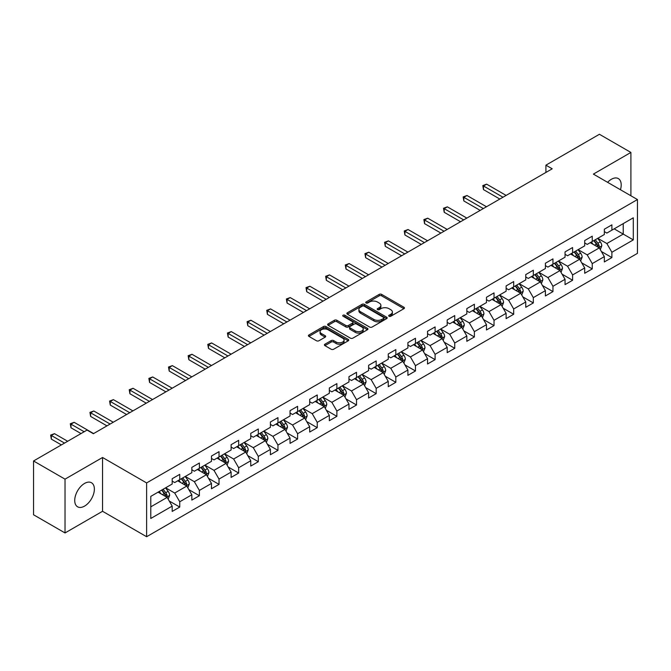 <?xml version="1.0" encoding="UTF-8"?>
<svg xmlns="http://www.w3.org/2000/svg" width="671" height="671" viewBox="0 0 671 671"><rect width="100%" height="100%" fill="white"/><g stroke="black" fill="none" stroke-linecap="round" stroke-linejoin="round"><path stroke-width="1.01" d="M389.054 316.259A1.225 0.705 0 0 0 390.782 316.259L403.917 308.677A1.745 1.006 0 0 0 404.428 307.964A1.745 1.006 0 0 0 403.917 307.251L381.665 294.401A1.745 1.006 0 0 0 379.19 294.401L366.064 301.984A1.225 0.705 0 0 0 365.703 302.487A1.225 0.705 0 0 0 366.064 302.982A1.225 0.705 0 0 0 367.792 302.982L369.495 302A5.594 3.229 0 0 1 377.404 302L379.258 303.074A5.594 3.229 0 0 1 380.893 305.355A5.594 3.229 0 0 1 379.258 307.637L377.555 308.618A1.225 0.705 0 0 0 377.194 309.121A1.225 0.705 0 0 0 377.555 309.616A1.225 0.705 0 0 0 379.283 309.616L380.985 308.635A5.594 3.229 0 0 1 388.895 308.635L390.748 309.708A5.594 3.229 0 0 1 392.384 311.99A5.594 3.229 0 0 1 390.748 314.28L389.054 315.261A1.225 0.705 0 0 0 388.694 315.756A1.225 0.705 0 0 0 389.054 316.259L389.054 315.261M84.546 506.119A13.89 8.018 120 0 0 93.621 493.881A13.89 8.018 120 0 0 91.491 482.751A13.89 8.018 120 0 0 84.546 483.439A13.89 8.018 120 0 0 75.471 495.676A13.89 8.018 120 0 0 77.601 506.806A13.89 8.018 120 0 0 84.546 506.119M620.449 189.742A13.89 8.018 120 0 0 618.327 178.587A13.89 8.018 120 0 0 611.382 179.274A13.89 8.018 120 0 0 607.607 182.327M324.932 344.206A1.745 1.006 0 0 0 324.42 344.928A1.745 1.006 0 0 0 324.932 345.64L331.18 349.239A1.745 1.006 0 0 0 333.646 349.239L348.232 340.818A1.745 1.006 0 0 0 348.744 340.105A1.745 1.006 0 0 0 348.232 339.392L325.989 326.551A1.745 1.006 0 0 0 323.514 326.551L308.928 334.972A1.745 1.006 0 0 0 308.417 335.685A1.745 1.006 0 0 0 308.928 336.397L316.469 340.751A1.745 1.006 0 0 0 318.943 340.751L325.183 337.144A1.745 1.006 0 0 0 325.695 336.431A1.745 1.006 0 0 0 325.183 335.718L321.443 333.562A4.672 2.701 0 0 1 320.075 331.65A4.672 2.701 0 0 1 322.961 329.159A4.672 2.701 0 0 1 328.052 329.746L342.705 338.201A4.672 2.701 0 0 1 344.072 340.105A4.672 2.701 0 0 1 341.187 342.604A4.672 2.701 0 0 1 336.087 342.017L333.646 340.608A1.745 1.006 0 0 0 331.18 340.608L324.932 344.206L324.932 345.64M102.554 457.488L65.028 479.153L33.55 460.977L33.55 514.774L65.028 532.95L102.554 511.285L146.622 536.725L146.622 482.927L102.554 457.488L102.554 511.285M630.899 195.773L630.899 152.443L593.382 174.108L637.45 199.555L146.622 482.927M630.899 152.443L599.421 134.275L545.909 165.167L545.909 172.439M33.55 460.977L87.062 430.077L93.361 433.718L552.208 168.807L545.909 165.167M369.612 327.045A1.745 1.006 0 0 0 372.086 327.045L386.672 318.624A1.745 1.006 0 0 0 387.184 317.911A1.745 1.006 0 0 0 386.672 317.198L364.42 304.357A1.745 1.006 0 0 0 361.954 304.357L347.368 312.778A1.745 1.006 0 0 0 346.857 313.491A1.745 1.006 0 0 0 347.368 314.204L369.612 327.045M343.594 316.519A1.225 0.705 0 0 1 344.835 316.695L344.835 315.236L367.448 328.295A1.745 1.006 0 0 1 367.96 329.008A1.745 1.006 0 0 1 367.448 329.721L352.871 338.142A1.745 1.006 0 0 1 350.396 338.142L328.144 325.301L334.393 321.728L334.393 320.268L328.144 323.875A1.745 1.006 0 0 0 327.633 324.588A1.745 1.006 0 0 0 328.144 325.301L328.144 323.875M334.393 321.728A1.745 1.006 0 0 1 336.859 321.728L336.859 320.268A1.745 1.006 0 0 0 334.393 320.268M336.859 320.268L345.884 325.477A1.745 1.006 0 0 0 348.358 325.477L352.493 323.087A1.745 1.006 0 0 0 353.005 322.374A1.745 1.006 0 0 0 352.493 321.661L343.107 316.234A1.225 0.705 0 0 1 342.747 315.739A1.225 0.705 0 0 1 343.502 315.085A1.225 0.705 0 0 1 344.835 315.236M146.622 536.725L637.45 253.353L637.45 199.555M169.226 500.994L179.744 507.066L179.744 501.757L191.831 494.779L191.831 500.088L199.379 495.726L199.379 490.417L211.474 483.439L211.474 488.748L219.023 484.387L219.023 479.077L231.118 472.099L231.118 477.408L238.666 473.047L238.666 467.737L250.761 460.759L250.761 466.068L258.31 461.707L258.31 456.397L270.405 449.419L270.405 454.728L277.953 450.367L277.953 445.058L290.04 438.079L290.04 443.38L297.597 439.019L297.597 433.718L309.683 426.739L309.683 432.04L317.24 427.679L317.24 422.378L329.327 415.391L329.327 420.7L336.884 416.339L336.884 411.029L348.97 404.051L348.97 409.36L356.527 404.999L356.527 399.69L368.614 392.711L368.614 398.02L376.171 393.659L376.171 388.35L388.257 381.371L388.257 386.681L395.815 382.319L395.815 377.01L407.901 370.031L407.901 375.341L415.458 370.979L415.458 365.67L427.544 358.691L427.544 364.001L435.102 359.639L435.102 354.33L447.188 347.352L447.188 352.661L454.745 348.291L454.745 342.99L466.831 336.012L466.831 341.313L474.389 336.951L474.389 331.65L486.475 324.672L486.475 329.973L494.032 325.611L494.032 320.31L506.119 313.323L506.119 318.633L513.676 314.271L513.676 308.962L525.762 301.984L525.762 307.293L533.319 302.931L533.319 297.622L545.406 290.644L545.406 295.953L552.963 291.591L552.963 286.282L565.049 279.304L565.049 284.613L572.606 280.252L572.606 274.942L584.693 267.964L584.693 273.273L592.25 268.912L592.25 263.602L604.336 256.624L604.336 261.933L611.885 257.572L611.885 252.262L633.298 239.899L633.298 217.798L623.225 223.619L623.225 234.087L633.298 239.899M179.744 507.066L172.187 511.428L172.187 506.119L150.782 518.482L150.782 496.381L172.187 484.017L172.187 478.717L179.744 474.355L179.744 479.656L191.831 472.678L191.831 467.377L199.379 463.015L199.379 468.316L211.474 461.338L211.474 456.037L219.023 451.667L219.023 456.976L231.118 449.998L231.118 444.688L238.666 440.327L238.666 445.636L250.761 438.658L250.761 433.349L258.31 428.987L258.31 434.296L270.405 427.318L270.405 422.009L277.953 417.647L277.953 422.956L290.04 415.978L290.04 410.669L297.597 406.307L297.597 411.617L309.683 404.638L309.683 399.329L317.24 394.967L317.24 400.277L329.327 393.298L329.327 387.989L336.884 383.627L336.884 388.937L348.97 381.95L348.97 376.649L356.527 372.288L356.527 377.588L368.614 370.61L368.614 365.309L376.171 360.948L376.171 366.249L388.257 359.27L388.257 353.961L395.815 349.599L395.815 354.909L407.901 347.93L407.901 342.621L415.458 338.259L415.458 343.569L427.544 336.59L427.544 331.281L435.102 326.92L435.102 332.229L447.188 325.25L447.188 319.941L454.745 315.58L454.745 320.889L466.831 313.911L466.831 308.601L474.389 304.24L474.389 309.549L486.475 302.571L486.475 297.261L494.032 292.9L494.032 298.209L506.119 291.231L506.119 285.921L513.676 281.56L513.676 286.861L525.762 279.882L525.762 274.582L533.319 270.22L533.319 275.521L545.406 268.543L545.406 263.242L552.963 258.88L552.963 264.181L565.049 257.203L565.049 251.893L572.606 247.532L572.606 252.841L584.693 245.863L584.693 240.554L592.25 236.192L592.25 241.501L604.336 234.523L604.336 229.214L611.885 224.852L611.885 230.161L633.298 217.798M177.723 480.822L186.79 486.056L174.703 493.034L165.636 487.8M172.187 481.115L174.703 482.566L179.744 479.656M174.703 493.034L179.744 501.757M186.79 486.056L191.831 494.779M197.366 469.482L206.433 474.716L194.347 481.694L185.28 476.46M191.831 469.775L194.347 471.227L199.379 468.316M194.347 481.694L199.379 490.417M206.433 474.716L211.474 483.439M217.01 458.142L226.077 463.376L213.99 470.354L204.923 465.12M211.474 458.436L213.99 459.887L219.023 456.976M213.99 470.354L219.023 479.077M226.077 463.376L231.118 472.099M236.653 446.802L245.72 452.036L233.634 459.014L224.567 453.781M231.118 447.087L233.634 448.547L238.666 445.636M233.634 459.014L238.666 467.737M245.72 452.036L250.761 460.759M256.297 435.462L265.364 440.696L253.277 447.674L244.21 442.441M250.761 435.747L253.277 437.207L258.31 434.296M253.277 447.674L258.31 456.397M265.364 440.696L270.405 449.419M275.94 424.122L285.007 429.356L272.921 436.335L263.854 431.101M270.405 424.407L272.921 425.867L277.953 422.956M272.921 436.335L277.953 445.058M285.007 429.356L290.04 438.079M295.584 412.774L304.651 418.016L292.564 424.995L283.498 419.761M290.04 413.068L292.564 414.519L297.597 411.617M292.564 424.995L297.597 433.718M304.651 418.016L309.683 426.739M315.227 401.434L324.294 406.668L312.208 413.646L303.141 408.413M309.683 401.728L312.208 403.179L317.24 400.277M312.208 413.646L317.24 422.378M324.294 406.668L329.327 415.391M334.871 390.094L343.938 395.328L331.851 402.306L322.785 397.073M329.327 390.388L331.851 391.839L336.884 388.937M331.851 402.306L336.884 411.029M343.938 395.328L348.97 404.051M354.514 378.754L363.581 383.988L351.495 390.967L342.428 385.733M348.97 379.048L351.495 380.499L356.527 377.588M351.495 390.967L356.527 399.69M363.581 383.988L368.614 392.711M374.158 367.414L383.225 372.648L371.138 379.627L362.072 374.393M368.614 367.708L371.138 369.159L376.171 366.249M371.138 379.627L376.171 388.35M383.225 372.648L388.257 381.371M393.802 356.075L402.868 361.308L390.774 368.287L381.715 363.053M388.257 356.368L390.774 357.819L395.815 354.909M390.774 368.287L395.815 377.01M402.868 361.308L407.901 370.031M413.445 344.735L422.512 349.968L410.417 356.947L401.359 351.713M407.901 345.02L410.417 346.479L415.458 343.569M410.417 356.947L415.458 365.67M422.512 349.968L427.544 358.691M433.089 333.395L442.155 338.629L430.061 345.607L420.994 340.373M427.544 333.68L430.061 335.139L435.102 332.229M430.061 345.607L435.102 354.33M442.155 338.629L447.188 347.352M452.732 322.055L461.799 327.289L449.704 334.267L440.637 329.033M447.188 322.34L449.704 323.799L454.745 320.889M449.704 334.267L454.745 342.99M461.799 327.289L466.831 336.012M472.376 310.707L481.434 315.94L469.348 322.927L460.281 317.685M466.831 311L469.348 312.451L474.389 309.549M469.348 322.927L474.389 331.65M481.434 315.94L486.475 324.672M492.019 299.367L501.078 304.6L488.991 311.579L479.924 306.345M486.475 299.66L488.991 301.111L494.032 298.209M488.991 311.579L494.032 320.31M501.078 304.6L506.119 313.323M511.654 288.027L520.721 293.261L508.635 300.239L499.568 295.005M506.119 288.32L508.635 289.771L513.676 286.861M508.635 300.239L513.676 308.962M520.721 293.261L525.762 301.984M531.298 276.687L540.365 281.921L528.278 288.899L519.211 283.665M525.762 276.98L528.278 278.431L533.319 275.521M528.278 288.899L533.319 297.622M540.365 281.921L545.406 290.644M550.941 265.347L560.008 270.581L547.922 277.559L538.855 272.325M545.406 265.641L547.922 267.092L552.963 264.181M547.922 277.559L552.963 286.282M560.008 270.581L565.049 279.304M570.585 254.007L579.652 259.241L567.565 266.219L558.498 260.985M565.049 254.301L567.565 255.752L572.606 252.841M567.565 266.219L572.606 274.942M579.652 259.241L584.693 267.964M590.228 242.667L599.295 247.901L587.209 254.879L578.142 249.646M584.693 242.952L587.209 244.412L592.25 241.501M587.209 254.879L592.25 263.602M599.295 247.901L604.336 256.624M614.158 228.853L623.225 234.087L606.852 243.539L597.786 238.306M604.336 231.612L606.852 233.072L611.885 230.161M606.852 243.539L611.885 252.262M65.028 479.153L65.028 532.95M150.782 506.848L167.146 497.396L158.079 492.162M167.146 497.396L172.187 506.119M601.375 251.499L611.885 257.572M581.732 262.839L592.25 268.912M562.088 274.179L572.606 280.252M542.445 285.519L552.963 291.591M522.801 296.859L533.319 302.931M503.158 308.199L513.676 314.271M483.514 319.547L494.032 325.611M463.871 330.887L474.389 336.951M444.227 342.227L454.745 348.291M424.584 353.567L435.102 359.639M404.94 364.907L415.458 370.979M385.297 376.246L395.815 382.319M365.661 387.586L376.171 393.659M346.018 398.926L356.527 404.999M326.374 410.266L336.884 416.339M306.731 421.614L317.24 427.679M287.087 432.954L297.597 439.019M267.444 444.294L277.953 450.367M247.8 455.634L258.31 461.707M228.157 466.974L238.666 473.047M208.513 478.314L219.023 484.387M188.87 489.654L199.379 495.726M389.541 316.427L390.748 315.731A5.594 3.229 0 0 0 392.384 313.449L392.384 311.99M380.893 305.355L380.893 306.806A5.594 3.229 0 0 1 379.258 309.096L378.041 309.792M403.892 308.685L381.665 295.861A1.745 1.006 0 0 0 379.19 295.861L366.551 303.158M386.672 317.198L386.672 318.624L364.42 305.808A1.745 1.006 0 0 0 361.954 305.808L347.393 314.221M383.577 318.415A1.225 0.705 0 0 0 383.938 317.911A1.225 0.705 0 0 0 383.577 317.417L364.051 306.144A1.225 0.705 0 0 0 362.323 306.144L360.528 307.175A5.594 3.229 0 0 0 358.893 309.457A5.594 3.229 0 0 0 360.528 311.747L373.881 319.446A5.594 3.229 0 0 0 381.791 319.446L383.577 318.415L383.577 319.866A1.225 0.705 0 0 0 383.938 319.371L383.938 317.911M358.893 309.457L358.893 310.916A5.594 3.229 0 0 0 360.528 313.198L360.528 311.747M383.577 319.866L381.791 320.906A5.594 3.229 0 0 1 373.881 320.906L360.528 313.198M336.859 321.728L345.884 326.936A1.745 1.006 0 0 0 348.358 326.936L352.493 324.546A1.745 1.006 0 0 0 353.005 323.825L353.005 322.374M344.835 316.695L367.431 329.738M355.244 330.887A4.672 2.701 0 0 0 360.344 331.466A4.672 2.701 0 0 0 363.229 328.975A4.672 2.701 0 0 0 361.862 327.071L356.695 324.085A1.745 1.006 0 0 0 354.229 324.085L350.086 326.475A1.745 1.006 0 0 0 349.574 327.188A1.745 1.006 0 0 0 350.086 327.901L355.244 330.887L355.244 332.338A4.672 2.701 0 0 0 360.344 332.925A4.672 2.701 0 0 0 363.229 330.426L363.229 328.975M349.574 327.188L349.574 328.647A1.745 1.006 0 0 0 350.086 329.36L350.086 327.901M355.244 332.338L350.086 329.36M344.072 340.105L344.072 341.564A4.672 2.701 0 0 1 341.187 344.055A4.672 2.701 0 0 1 336.087 343.468L333.646 342.059A1.745 1.006 0 0 0 331.18 342.059L324.957 345.649M320.075 331.65L320.075 333.101A4.672 2.701 0 0 0 321.443 335.014L321.443 333.562M325.158 337.161L321.443 335.014M348.207 340.834L325.989 328.002A1.745 1.006 0 0 0 323.514 328.002L308.954 336.406M600.293 249.62L601.786 245.846A4.722 2.726 -120 0 0 600.285 241.828L597.685 238.364M593.156 244.353L591.386 241.996M506.119 195.412L486.643 184.164L483.489 185.984L483.489 189.616L499.82 199.044M598.566 247.482L599.245 246.047A4.722 2.726 -120 0 0 597.895 243.212L595.294 239.74M594.112 240.428L596.997 244.278A2.407 1.384 60 0 1 597.433 245.007L599.245 246.047M593.785 240.612L596.376 244.085A4.722 2.726 60 0 1 597.735 246.92M483.489 189.616L482.801 185.582L502.973 197.232M482.801 185.582L486.643 184.164M580.65 260.96L582.143 257.186A4.722 2.726 -120 0 0 580.641 253.168L578.041 249.704M573.512 255.693L571.742 253.336M486.475 206.752L466.999 195.504L463.846 197.324L463.846 200.956L480.176 210.384M578.922 258.821L579.601 257.387A4.722 2.726 -120 0 0 578.251 254.552L575.651 251.08M574.468 251.768L577.354 255.617A2.407 1.384 60 0 1 577.79 256.347L579.601 257.387M574.141 251.952L576.741 255.425A4.722 2.726 60 0 1 578.092 258.26M463.846 200.956L463.158 196.922L483.33 208.572M463.158 196.922L466.999 195.504M561.006 272.3L562.499 268.534A4.722 2.726 -120 0 0 560.998 264.508L558.398 261.044M553.869 267.033L552.099 264.676M466.831 218.092L447.356 206.844L444.202 208.664L444.202 212.296L460.532 221.732M559.279 270.161L559.958 268.736A4.722 2.726 -120 0 0 558.607 265.892L556.007 262.428M554.825 263.107L557.71 266.957A2.407 1.384 60 0 1 558.146 267.687L559.958 268.736M554.498 263.3L557.098 266.764A4.722 2.726 60 0 1 558.448 269.608M444.202 212.296L443.514 208.262L463.686 219.912M443.514 208.262L447.356 206.844M541.363 283.648L542.864 279.874A4.722 2.726 -120 0 0 541.354 275.856L538.754 272.384M534.225 278.373L532.464 276.016M447.188 229.432L427.712 218.184L424.558 220.004L424.558 223.644L440.889 233.072M539.635 281.501L540.314 280.075A4.722 2.726 -120 0 0 538.964 277.232L536.364 273.768M535.181 274.447L538.067 278.297A2.407 1.384 60 0 1 538.503 279.027L540.314 280.075M534.854 274.64L537.454 278.104A4.722 2.726 60 0 1 538.805 280.948M424.558 223.644L423.871 219.602L444.043 231.252M423.871 219.602L427.712 218.184M521.719 294.988L523.221 291.214A4.722 2.726 -120 0 0 521.711 287.196L519.111 283.724M514.582 289.713L512.82 287.356M427.544 240.772L408.069 229.532L404.915 231.344L404.915 234.984L421.245 244.412M519.991 292.841L520.671 291.415A4.722 2.726 -120 0 0 519.32 288.572L516.72 285.108M515.538 285.787L518.423 289.637A2.407 1.384 60 0 1 518.859 290.367L520.671 291.415M515.211 285.98L517.811 289.444A4.722 2.726 60 0 1 519.161 292.288M404.915 234.984L404.227 230.95L424.399 242.592M404.227 230.95L408.069 229.532M502.076 306.328L503.577 302.554A4.722 2.726 -120 0 0 502.067 298.536L499.467 295.064M494.938 301.061L493.177 298.704M407.901 252.111L388.425 240.872L385.271 242.684L385.271 246.324L401.61 255.752M500.348 304.181L501.027 302.755A4.722 2.726 -120 0 0 499.677 299.92L497.077 296.448M495.894 297.127L498.779 300.977A2.407 1.384 60 0 1 499.216 301.707L501.027 302.755M495.567 297.32L498.167 300.793A4.722 2.726 60 0 1 499.518 303.627M385.271 246.324L384.584 242.29L404.756 253.932M384.584 242.29L388.425 240.872M482.432 317.668L483.934 313.894A4.722 2.726 -120 0 0 482.424 309.876L479.824 306.404M475.294 312.401L473.533 310.044M388.257 263.46L368.782 252.212L365.628 254.024L365.628 257.664L381.967 267.092M480.704 315.521L481.384 314.095A4.722 2.726 -120 0 0 480.033 311.26L477.433 307.788M476.251 308.467L479.136 312.317A2.407 1.384 60 0 1 479.572 313.047L481.384 314.095M475.924 308.66L478.524 312.132A4.722 2.726 60 0 1 479.874 314.967M365.628 257.664L364.94 253.63L385.112 265.271M364.94 253.63L368.782 252.212M462.789 329.008L464.29 325.234A4.722 2.726 -120 0 0 462.78 321.216L460.18 317.744M455.651 323.741L453.89 321.384M368.614 274.8L349.138 263.552L345.993 265.372L345.993 269.004L362.323 278.431M461.061 326.861L461.74 325.435A4.722 2.726 -120 0 0 460.39 322.6L457.79 319.128M456.607 319.807L459.492 323.657A2.407 1.384 60 0 1 459.929 324.387L461.74 325.435M456.28 320L458.88 323.472A4.722 2.726 60 0 1 460.231 326.307M345.993 269.004L345.297 264.97L365.469 276.611M345.297 264.97L349.138 263.552M443.145 340.348L444.647 336.574A4.722 2.726 -120 0 0 443.137 332.556L440.537 329.092M436.007 335.081L434.246 332.724M348.97 286.14L329.495 274.892L326.349 276.712L326.349 280.344L342.68 289.771M441.426 338.201L442.097 336.775A4.722 2.726 -120 0 0 440.746 333.94L438.146 330.467M436.964 331.155L439.849 334.997A2.407 1.384 60 0 1 440.285 335.735L442.097 336.775M436.636 331.34L439.237 334.812A4.722 2.726 60 0 1 440.587 337.647M326.349 280.344L325.653 276.309L345.825 287.96M325.653 276.309L329.495 274.892M423.502 351.688L425.003 347.913A4.722 2.726 -120 0 0 423.493 343.896L420.893 340.432M416.364 346.421L414.603 344.064M329.327 297.479L309.851 286.232L306.706 288.052L306.706 291.684L323.036 301.111M421.782 349.549L422.453 348.115A4.722 2.726 -120 0 0 421.103 345.28L418.503 341.807M417.32 342.495L420.205 346.345A2.407 1.384 60 0 1 420.642 347.075L422.453 348.115M416.993 342.68L419.593 346.152A4.722 2.726 60 0 1 420.943 348.987M306.706 291.684L306.01 287.649L326.181 299.3M306.01 287.649L309.851 286.232M403.858 363.028L405.359 359.253A4.722 2.726 -120 0 0 403.85 355.236L401.25 351.772M396.72 357.76L394.959 355.404M309.683 308.819L290.207 297.572L287.062 299.392L287.062 303.024L303.393 312.451M402.139 360.889L402.81 359.455A4.722 2.726 -120 0 0 401.459 356.62L398.859 353.147M397.677 353.835L400.562 357.685A2.407 1.384 60 0 1 400.998 358.415L402.81 359.455M397.349 354.02L399.95 357.492A4.722 2.726 60 0 1 401.3 360.327M287.062 303.024L286.366 298.989L306.538 310.639M286.366 298.989L290.207 297.572M384.215 374.368L385.716 370.602A4.722 2.726 -120 0 0 384.206 366.584L381.614 363.112M377.077 369.1L375.315 366.743M290.04 320.159L270.564 308.912L267.419 310.732L267.419 314.363L283.749 323.799M382.495 372.229L383.166 370.803A4.722 2.726 -120 0 0 381.816 367.96L379.216 364.496M378.033 365.175L380.918 369.025A2.407 1.384 60 0 1 381.354 369.755L383.166 370.803M377.706 365.368L380.306 368.832A4.722 2.726 60 0 1 381.656 371.675M267.419 314.363L266.723 310.329L286.894 321.979M266.723 310.329L270.564 308.912M364.571 385.716L366.072 381.942A4.722 2.726 -120 0 0 364.563 377.924L361.971 374.452M357.433 380.44L355.672 378.083M270.396 331.499L250.92 320.252L247.775 322.072L247.775 325.712L264.106 335.139M362.852 383.569L363.523 382.143A4.722 2.726 -120 0 0 362.172 379.3L359.572 375.835M358.389 376.515L361.275 380.365A2.407 1.384 60 0 1 361.711 381.094L363.523 382.143M358.062 376.708L360.663 380.172A4.722 2.726 60 0 1 362.013 383.015M247.775 325.712L247.079 321.669L267.251 333.319M247.079 321.669L250.92 320.252M344.928 397.056L346.429 393.281A4.722 2.726 -120 0 0 344.919 389.264L342.327 385.791M337.79 391.78L336.028 389.423M250.761 342.839L231.277 331.6L228.132 333.412L228.132 337.052L244.462 346.479M343.208 394.909L343.879 393.483A4.722 2.726 -120 0 0 342.529 390.639L339.929 387.175M338.746 387.855L341.631 391.705A2.407 1.384 60 0 1 342.067 392.434L343.879 393.483M338.419 388.048L341.019 391.512A4.722 2.726 60 0 1 342.369 394.355M228.132 337.052L227.435 333.017L247.607 344.659M227.435 333.017L231.277 331.6M325.284 408.396L326.785 404.621A4.722 2.726 -120 0 0 325.284 400.604L322.684 397.131M318.155 403.128L316.385 400.772M231.118 354.187L211.633 342.94L208.488 344.751L208.488 348.392L224.819 357.819M323.565 406.249L324.236 404.823A4.722 2.726 -120 0 0 322.885 401.988L320.285 398.515M319.102 399.195L321.988 403.045A2.407 1.384 60 0 1 322.424 403.774L324.236 404.823M318.775 399.388L321.375 402.86A4.722 2.726 60 0 1 322.726 405.695M208.488 348.392L207.792 344.357L227.964 355.999M207.792 344.357L211.633 342.94M305.649 419.736L307.142 415.961A4.722 2.726 -120 0 0 305.64 411.944L303.04 408.471M298.511 414.468L296.741 412.111M211.474 365.527L191.99 354.28L188.845 356.091L188.845 359.731L205.175 369.159M303.921 417.588L304.592 416.163A4.722 2.726 -120 0 0 303.242 413.328L300.642 409.855M299.467 410.535L302.344 414.384A2.407 1.384 60 0 1 302.78 415.114L304.592 416.163M299.132 410.727L301.732 414.2A4.722 2.726 60 0 1 303.082 417.035M188.845 359.731L188.148 355.697L208.32 367.339M188.148 355.697L191.99 354.28M286.005 431.076L287.498 427.301A4.722 2.726 -120 0 0 285.997 423.284L283.397 419.811M278.868 425.808L277.098 423.451M191.831 376.867L172.346 365.62L169.201 367.44L169.201 371.071L185.531 380.499M284.278 428.928L284.949 427.502A4.722 2.726 -120 0 0 283.598 424.668L281.006 421.195M279.824 421.883L282.701 425.724A2.407 1.384 60 0 1 283.137 426.454L284.949 427.502M279.488 422.067L282.088 425.54A4.722 2.726 60 0 1 283.439 428.375M169.201 371.071L168.505 367.037L188.677 378.679M168.505 367.037L172.346 365.62M266.362 442.415L267.855 438.641A4.722 2.726 -120 0 0 266.353 434.623L263.753 431.159M259.224 437.148L257.454 434.791M172.187 388.207L152.703 376.959L149.558 378.78L149.558 382.411L165.888 391.839M264.634 440.268L265.305 438.842A4.722 2.726 -120 0 0 263.955 436.007L261.363 432.535M260.18 433.223L263.057 437.064A2.407 1.384 60 0 1 263.493 437.802L265.305 438.842M259.845 433.407L262.445 436.88A4.722 2.726 60 0 1 263.795 439.715M149.558 382.411L148.861 378.377L169.033 390.027M148.861 378.377L152.703 376.959M246.718 453.755L248.211 449.981A4.722 2.726 -120 0 0 246.71 445.963L244.11 442.499M239.581 448.488L237.811 446.131M152.543 399.547L133.059 388.299L129.914 390.119L129.914 393.751L146.244 403.179M244.99 451.617L245.67 450.182A4.722 2.726 -120 0 0 244.311 447.347L241.719 443.875M240.537 444.563L243.414 448.413A2.407 1.384 60 0 1 243.858 449.142L245.67 450.182M240.201 444.747L242.801 448.22A4.722 2.726 60 0 1 244.152 451.055M129.914 393.751L129.226 389.717L149.39 401.367M129.226 389.717L133.059 388.299M227.075 465.095L228.568 461.329A4.722 2.726 -120 0 0 227.066 457.303L224.466 453.839M219.937 459.828L218.167 457.471M132.9 410.887L113.416 399.639L110.27 401.459L110.27 405.091L126.601 414.519M225.347 462.956L226.026 461.522A4.722 2.726 -120 0 0 224.676 458.687L222.076 455.215M220.893 455.903L223.77 459.752A2.407 1.384 60 0 1 224.215 460.482L226.026 461.522M220.566 456.087L223.158 459.56A4.722 2.726 60 0 1 224.508 462.403M110.27 405.091L109.583 401.057L129.746 412.707M109.583 401.057L113.416 399.639M207.431 476.435L208.924 472.669A4.722 2.726 -120 0 0 207.423 468.652L204.823 465.179M200.293 471.168L198.524 468.811M113.256 422.227L93.772 410.979L90.627 412.799L90.627 416.431L106.957 425.867M205.703 474.296L206.383 472.87A4.722 2.726 -120 0 0 205.032 470.027L202.432 466.563M201.25 467.242L204.135 471.092A2.407 1.384 60 0 1 204.571 471.822L206.383 472.87M200.923 467.435L203.514 470.899A4.722 2.726 60 0 1 204.865 473.743M90.627 416.431L89.939 412.397L110.111 424.047M89.939 412.397L93.772 410.979M187.788 487.783L189.281 484.009A4.722 2.726 -120 0 0 187.779 479.991L185.179 476.519M180.65 482.508L178.88 480.151M93.613 433.567L74.137 422.319L70.983 424.139L70.983 427.779L81.023 433.567M186.06 485.636L186.739 484.21A4.722 2.726 -120 0 0 185.389 481.367L182.789 477.903M181.606 478.582L184.491 482.432A2.407 1.384 60 0 1 184.928 483.162L186.739 484.21M181.279 478.775L183.871 482.239A4.722 2.726 60 0 1 185.23 485.083M70.983 427.779L70.296 423.745L84.169 431.755M70.296 423.745L74.137 422.319M168.144 499.123L169.637 495.349A4.722 2.726 -120 0 0 168.136 491.331L165.536 487.859M161.006 493.848L159.237 491.499M67.67 441.275L54.494 433.667L51.34 435.479L51.34 439.119L61.38 444.907M166.416 496.976L167.096 495.55A4.722 2.726 -120 0 0 165.745 492.707L163.145 489.243M161.963 489.922L164.848 493.772A2.407 1.384 60 0 1 165.284 494.502L167.096 495.55M161.636 490.115L164.236 493.579A4.722 2.726 60 0 1 165.586 496.423M51.34 439.119L50.652 435.085L64.525 443.095M50.652 435.085L54.494 433.667M390.748 315.731L390.748 314.28M377.555 309.616L377.555 308.618M379.258 309.096L379.258 307.637M366.064 302.982L366.064 301.984M379.19 295.861L379.19 294.401M381.665 295.861L381.665 294.401M403.917 308.677L403.917 307.251M347.368 314.204L347.368 312.778M361.954 305.808L361.954 304.357M364.42 305.808L364.42 304.357M373.881 320.906L373.881 319.446M381.791 320.906L381.791 319.446M345.884 326.936L345.884 325.477M348.358 326.936L348.358 325.477M352.493 324.546L352.493 323.087M367.448 329.721L367.448 328.295M331.18 342.059L331.18 340.608M333.646 342.059L333.646 340.608M336.087 343.468L336.087 342.017M325.183 337.144L325.183 335.718M308.928 336.397L308.928 334.972M323.514 328.002L323.514 326.551M325.989 328.002L325.989 326.551M348.232 340.818L348.232 339.392M598.834 247.633L601.761 245.938M597.895 243.212L600.285 241.828M594.531 245.15L596.376 244.085M579.19 258.972L582.118 257.278M578.251 254.552L580.641 253.168M574.888 256.49L576.741 255.425M559.547 270.312L562.474 268.618M558.607 265.892L560.998 264.508M555.252 267.83L557.098 266.764M539.903 281.652L542.831 279.966M538.964 277.232L541.354 275.856M535.609 279.17L537.454 278.104M520.26 292.992L523.187 291.306M519.32 288.572L521.711 287.196M515.965 290.509L517.811 289.444M500.616 304.332L503.544 302.646M499.677 299.92L502.067 298.536M496.322 301.858L498.167 300.793M480.973 315.672L483.9 313.986M480.033 311.26L482.424 309.876M476.678 313.198L478.524 312.132M461.329 327.02L464.257 325.326M460.39 322.6L462.78 321.216M457.035 324.538L458.88 323.472M441.686 338.36L444.613 336.666M440.746 333.94L443.137 332.556M437.391 335.877L439.237 334.812M422.042 349.7L424.969 348.006M421.103 345.28L423.493 343.896M417.748 347.217L419.593 346.152M402.399 361.04L405.326 359.346M401.459 356.62L403.85 355.236M398.104 358.557L399.95 357.492M382.755 372.38L385.682 370.686M381.816 367.96L384.206 366.584M378.461 369.897L380.306 368.832M363.112 383.72L366.039 382.034M362.172 379.3L364.563 377.924M358.817 381.237L360.663 380.172M343.468 395.06L346.395 393.374M342.529 390.639L344.919 389.264M339.174 392.577L341.019 391.512M323.825 406.4L326.752 404.714M322.885 401.988L325.284 400.604M319.53 403.925L321.375 402.86M304.181 417.739L307.108 416.054M303.242 413.328L305.64 411.944M299.887 415.265L301.732 414.2M284.538 429.088L287.465 427.393M283.598 424.668L285.997 423.284M280.243 426.605L282.088 425.54M264.894 440.428L267.83 438.733M263.955 436.007L266.353 434.623M260.6 437.945L262.445 436.88M245.259 451.768L248.186 450.073M244.311 447.347L246.71 445.963M240.956 449.285L242.801 448.22M225.615 463.107L228.543 461.413M224.676 458.687L227.066 457.303M221.313 460.625L223.158 459.56M205.972 474.447L208.899 472.753M205.032 470.027L207.423 468.652M201.669 471.965L203.514 470.899M186.328 485.787L189.256 484.101M185.389 481.367L187.779 479.991M182.026 483.305L183.871 482.239M166.685 497.127L169.612 495.441M165.745 492.707L168.136 491.331M162.382 494.644L164.236 493.579"/></g></svg>

